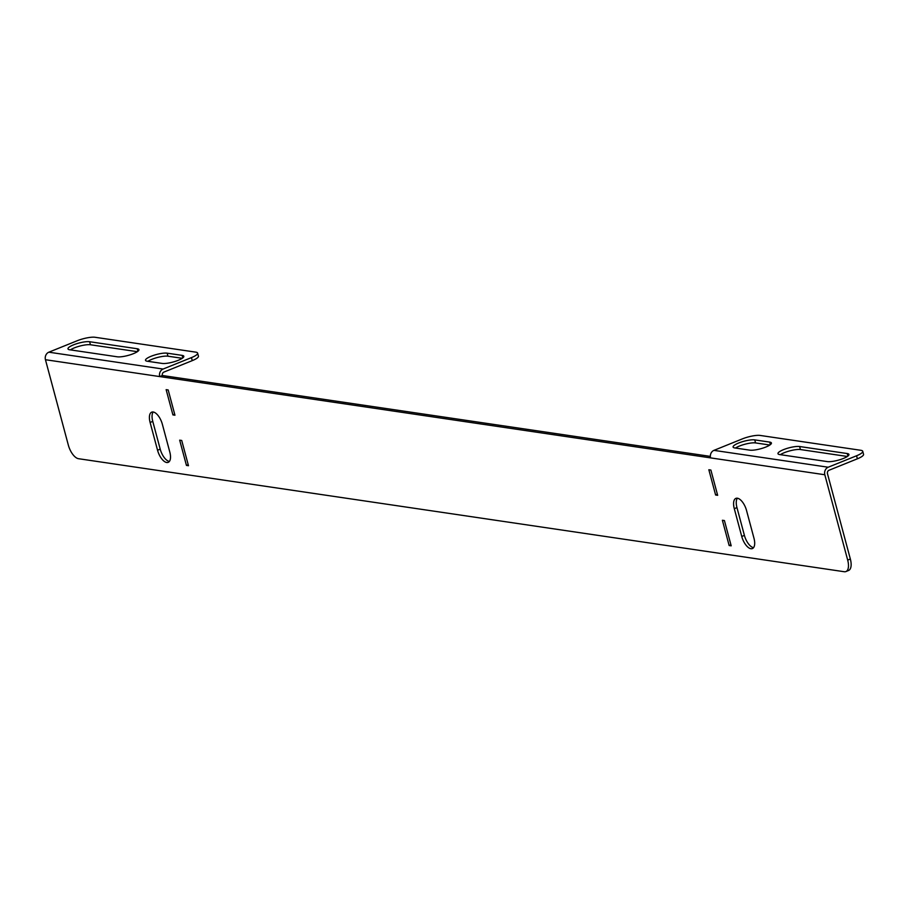 <?xml version="1.0" encoding="UTF-8"?>
<svg xmlns="http://www.w3.org/2000/svg" width="909" height="909" viewBox="0 0 909 909"><rect width="100%" height="100%" fill="white"/><g stroke="black" fill="none" stroke-linecap="round" stroke-linejoin="round"><path stroke-width="1.36" d="M188.481 465.715L181.72 440.467L179.675 440.161L186.447 465.419L188.481 465.715M856.562 455.773A13.43 3.091 -15 0 0 862.743 451.296L863.55 454.33A13.43 3.091 165 0 1 857.38 458.806L856.562 455.773L828.201 467.226A5.909 5.079 98.4 0 0 824.815 474.748L847.688 560.103A13.43 6.136 -112 0 1 845.915 571.556A13.43 6.136 -112 0 1 844.268 571.727L78.504 458.704A13.43 6.136 -112 0 1 68.323 445.069L45.45 359.714A5.909 5.079 -81.6 0 1 48.836 352.192L163.086 369.054L191.447 357.612A13.43 3.091 -15 0 0 197.628 353.124A13.43 3.091 -15 0 0 195.73 352.135L95.07 337.273A13.43 3.091 -15 0 0 77.197 340.75L48.836 352.192M197.628 353.124L198.435 356.158A13.43 3.091 165 0 1 192.265 360.634L163.904 372.088A2.682 2.307 98.4 0 0 162.359 375.508L159.7 376.576L710.565 457.886A5.909 5.079 -81.6 0 1 713.951 450.364L742.312 438.911A13.43 3.091 -15 0 1 760.185 435.445L860.846 450.296A13.43 3.091 -15 0 1 862.743 451.296M717.655 495.314L715.61 495.007L708.85 469.76L710.883 470.055L717.655 495.314M731.188 545.82L729.143 545.514L722.382 520.266L724.416 520.562L731.188 545.82M174.948 415.208L168.188 389.961L166.142 389.654L172.915 414.913L174.948 415.208M741.744 536.458L734.302 508.688A12.09 5.522 68 0 1 735.892 498.371A12.09 5.522 68 0 1 746.539 510.494L753.981 538.264A12.09 5.522 68 0 1 752.391 548.57A12.09 5.522 68 0 1 741.744 536.458L744.403 535.39L736.96 507.608A12.09 5.522 68 0 1 737.381 498.223M162.359 424.264A12.09 5.522 -112 0 0 151.712 412.152A12.09 5.522 -112 0 0 150.11 422.458L157.552 450.239A12.09 5.522 -112 0 0 168.199 462.351A12.09 5.522 -112 0 0 169.801 452.046L162.359 424.264M857.38 458.806L829.019 470.26A2.682 2.307 98.4 0 0 827.474 473.68L850.347 559.024A13.43 6.136 68 0 1 848.574 570.477L845.915 571.556M162.359 375.508L710.349 456.386M753.561 547.65A12.09 5.522 68 0 1 744.403 535.39M153.189 412.004A12.09 5.522 -112 0 0 152.769 421.39L160.211 449.16A12.09 5.522 -112 0 0 169.381 461.431M137.236 348.749L89.627 341.727A12.09 2.784 -15 0 0 76.129 343.897A12.09 2.784 -15 0 0 67.982 348.874A12.09 2.784 -15 0 0 69.686 349.772L117.295 356.805A12.09 2.784 -15 0 0 130.794 354.624A12.09 2.784 -15 0 0 138.941 349.647A12.09 2.784 -15 0 0 137.236 348.749L137.907 351.283M182.118 355.374L167.154 353.169A12.09 2.784 -15 0 0 153.666 355.339A12.09 2.784 -15 0 0 145.508 360.328A12.09 2.784 -15 0 0 147.213 361.214L162.177 363.43A12.09 2.784 -15 0 0 175.676 361.248A12.09 2.784 -15 0 0 183.823 356.271A12.09 2.784 -15 0 0 182.118 355.374L182.8 357.907M137.35 351.681L90.445 344.761A12.09 2.784 -15 0 0 70.379 349.874M182.243 358.305L167.972 356.203A12.09 2.784 -15 0 0 147.906 361.316M715.61 495.007L717.383 494.291M729.143 545.514L730.916 544.798M172.915 414.913L174.676 414.197M186.447 465.419L188.208 464.704M734.802 447.944A12.09 2.784 165 0 1 733.097 447.046A12.09 2.784 165 0 1 741.244 442.069A12.09 2.784 165 0 1 754.743 439.888L769.707 442.104A12.09 2.784 165 0 1 771.411 443.001A12.09 2.784 165 0 1 763.265 447.978A12.09 2.784 165 0 1 749.766 450.148L734.802 447.944M779.683 454.568A12.09 2.784 165 0 1 777.979 453.671A12.09 2.784 165 0 1 786.137 448.694A12.09 2.784 165 0 1 799.625 446.524L847.233 453.546A12.09 2.784 165 0 1 848.938 454.443A12.09 2.784 165 0 1 840.791 459.42A12.09 2.784 165 0 1 827.292 461.59L779.683 454.568M735.495 448.046A12.09 2.784 165 0 1 755.561 442.922L769.832 445.035M780.376 454.67A12.09 2.784 165 0 1 800.443 449.546L847.358 456.477M163.086 369.054A5.909 5.079 98.4 0 0 159.7 376.576L45.45 359.714M824.815 474.748L710.565 457.886M847.688 560.103L850.347 559.024M713.951 450.364L828.201 467.226M799.625 446.524L800.443 449.546M847.233 453.546L847.915 456.068M754.743 439.888L755.561 442.922M769.707 442.104L770.377 444.626M192.265 360.634L191.447 357.612M89.627 341.727L90.445 344.761M167.154 353.169L167.972 356.203M734.302 508.688L736.96 507.608M150.11 422.458L152.769 421.39M157.552 450.239L160.211 449.16"/></g></svg>
